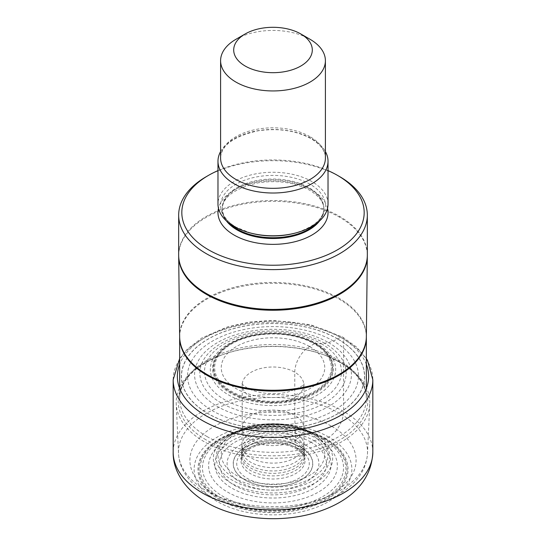 <?xml version="1.0" encoding="UTF-8"?>
<svg xmlns="http://www.w3.org/2000/svg" width="546" height="546" viewBox="0 0 546 546"><rect width="100%" height="100%" fill="white"/><g stroke="black" fill="none" stroke-linecap="round" stroke-linejoin="round"><path stroke-width="0.41" stroke-dasharray="2.73 2.05" d="M242.219 427.859A30.781 17.772 0 0 1 242.219 427.689A30.781 17.772 0 0 1 261.357 411.404A30.781 17.772 0 0 1 294.765 415.288L295.666 447.427C295.973 449.174 296.969 449.651 298.642 448.846L314.107 440.724L318.523 439.475L324.542 438.848A72.898 42.09 180 0 1 324.542 498.368A72.898 42.09 180 0 1 221.458 498.368A72.898 42.09 0 0 1 221.458 438.848A72.898 42.09 0 0 1 324.542 438.848L325.368 438.882A2.095 1.208 120 0 0 326.064 438.684L328.767 437.121A20.96 12.101 120 0 0 343.591 411.445L343.591 339.032A4.191 2.423 120 0 0 340.629 337.326L333.429 341.038L328.446 342.56L321.423 343.748L315.745 343.68A60.456 34.903 180 0 1 315.745 393.045A60.456 34.903 180 0 1 230.255 393.045A60.456 34.903 0 0 1 230.255 343.68A60.456 34.903 0 0 1 315.745 343.68L314.25 343.837A58.34 33.681 0 0 0 231.75 343.837A58.34 33.681 0 0 0 231.75 391.468A58.34 33.681 180 0 0 314.25 391.468A58.34 33.681 180 0 0 314.25 343.837L309.589 346.533A20.96 12.101 120 0 0 294.765 372.201L294.765 415.288A30.781 17.772 180 0 1 303.781 427.689A30.781 17.772 180 0 1 303.781 427.859A30.781 17.772 180 0 1 284.78 444.273A30.781 17.772 180 0 1 251.235 440.424A30.781 17.772 0 0 1 242.219 427.859L242.219 384.773A30.781 17.772 0 0 0 251.235 397.338A30.781 17.772 0 0 0 284.78 401.187A30.781 17.772 0 0 0 303.781 384.773A30.781 17.772 0 0 0 294.765 372.201A30.781 17.772 0 0 0 261.22 368.352A30.781 17.772 0 0 0 242.219 384.773L242.035 383.674C241.694 383.899 243.311 385.258 246.894 387.742C256.286 393.434 275.007 395.488 288.343 391.885C299.297 387.892 304.504 385.162 303.965 383.674L303.781 427.859M204.545 362.865A96.806 55.89 180 0 1 220.877 355.289A96.806 55.89 180 0 1 325.123 355.289A96.806 55.89 180 0 1 341.455 362.865A96.806 55.89 180 0 1 369.772 403.869A96.806 55.89 180 0 1 341.455 441.905A96.806 55.89 180 0 1 204.545 441.905A96.806 55.89 180 0 1 176.228 403.869A96.806 55.89 180 0 1 204.545 362.865M206.299 176.645A94.328 54.457 180 0 1 339.701 176.645M217.977 170.611A91.182 52.648 180 0 1 328.023 170.611M328.023 204.033A55.023 31.77 0 0 0 311.909 181.565A55.023 31.77 0 0 0 251.945 174.679A55.023 31.77 0 0 0 217.977 204.033M220.598 151.556A55.023 31.77 180 0 1 311.909 138.78A55.023 31.77 180 0 1 325.402 151.556M235.947 39.298A52.402 30.255 180 0 1 310.053 39.292M325.368 438.882A74.058 42.759 180 0 1 325.368 499.351A74.058 42.759 180 0 1 220.632 499.351A74.058 42.759 0 0 1 220.632 438.882A74.058 42.759 0 0 1 325.368 438.882M326.064 438.684A75.048 43.332 0 0 0 219.936 438.684A75.048 43.332 0 0 0 219.936 499.959A75.048 43.332 180 0 0 326.064 499.959A75.048 43.332 180 0 0 326.064 438.684M328.767 437.121A78.87 45.536 0 0 0 217.233 437.121A78.87 45.536 0 0 0 217.233 501.515A78.87 45.536 0 0 0 328.767 501.515A78.87 45.536 0 0 0 328.767 437.121M372.829 452.204A99.829 57.637 0 0 0 343.591 411.445A99.829 57.637 0 0 0 234.794 398.955A99.829 57.637 0 0 0 173.171 452.204M173.171 379.791A99.829 57.637 0 0 1 234.794 326.542A99.829 57.637 0 0 1 343.591 339.032A99.829 57.637 180 0 1 372.829 379.791M366.352 364.359A95.639 55.214 180 0 0 340.629 337.326A95.639 55.214 0 0 0 246.287 323.348A95.639 55.214 0 0 0 179.648 364.359M337.783 338.964A91.619 52.894 0 0 0 208.217 338.964A91.619 52.894 0 0 0 208.217 413.772A91.619 52.894 180 0 0 337.783 413.772A91.619 52.894 180 0 0 337.783 338.964M337.687 339.018A91.482 52.819 180 0 1 337.687 413.711A91.482 52.819 180 0 1 208.313 413.711A91.482 52.819 0 0 1 208.313 339.018A91.482 52.819 0 0 1 337.687 339.018M333.429 341.038A85.463 49.338 0 0 0 212.571 341.038A85.463 49.338 0 0 0 212.571 410.817A85.463 49.338 180 0 0 333.429 410.817A85.463 49.338 180 0 0 333.429 341.038M328.446 342.56A78.412 45.27 180 0 1 328.446 406.586A78.412 45.27 180 0 1 217.554 406.586A78.412 45.27 0 0 1 217.554 342.56A78.412 45.27 0 0 1 328.446 342.56M324.72 343.318A73.137 42.226 0 0 0 221.28 343.318A73.137 42.226 0 0 0 221.28 403.037A73.137 42.226 180 0 0 324.72 403.037A73.137 42.226 180 0 0 324.72 343.318M321.423 343.748A68.482 39.537 180 0 1 321.423 399.665A68.482 39.537 180 0 1 224.577 399.665A68.482 39.537 0 0 1 224.577 343.748A68.482 39.537 0 0 1 321.423 343.748M317.322 343.844A62.674 36.186 0 0 0 228.678 343.844A62.674 36.186 0 0 0 228.678 395.017A62.674 36.186 180 0 0 317.322 395.017A62.674 36.186 180 0 0 317.322 343.844M315.185 343.666A59.657 34.439 0 0 0 230.815 343.666A59.657 34.439 0 0 0 230.815 392.369A59.657 34.439 180 0 0 315.185 392.369A59.657 34.439 180 0 0 315.185 343.666M314.94 343.652A59.316 34.248 180 0 1 314.94 392.083A59.316 34.248 180 0 1 231.06 392.083A59.316 34.248 0 0 1 231.06 343.652A59.316 34.248 0 0 1 314.94 343.652M309.589 346.533A51.74 29.873 0 0 0 236.411 346.533A51.74 29.873 0 0 0 236.411 388.779A51.74 29.873 0 0 0 309.589 388.779A51.74 29.873 0 0 0 309.589 346.533M241.939 444.901L241.796 449.187A31.211 18.018 0 0 1 261.397 432.882A31.211 18.018 0 0 1 295.072 436.868A31.211 18.018 180 0 1 304.204 449.187L304.061 444.901A31.061 17.936 180 0 0 294.963 432.5A31.061 17.936 0 0 0 261.343 428.562A31.061 17.936 0 0 0 241.939 444.901A31.061 17.936 0 0 0 241.939 445.024A31.061 17.936 0 0 0 251.037 457.862A31.061 17.936 180 0 0 285.019 461.718A31.061 17.936 180 0 0 304.061 445.024L303.781 427.689M304.204 449.187A31.211 18.018 180 0 1 285.285 466.182A31.211 18.018 180 0 1 250.928 462.353A31.211 18.018 0 0 1 241.796 449.187L241.653 452.3A31.361 18.107 0 0 0 250.826 465.642A31.361 18.107 180 0 0 285.428 469.464A31.361 18.107 180 0 0 304.347 452.3L304.204 449.187M295.174 440.035A31.361 18.107 0 0 0 261.432 436.008A31.361 18.107 0 0 0 241.653 452.3L241.516 454.374A31.511 18.195 0 0 0 250.716 468.038A31.511 18.195 180 0 0 285.701 471.826A31.511 18.195 180 0 0 304.484 454.374L304.347 452.3A31.361 18.107 180 0 0 295.174 440.035M295.284 442.308A31.511 18.195 180 0 1 304.484 454.374L304.668 456.483A31.729 18.318 180 0 1 286.015 474.29A31.729 18.318 180 0 1 250.566 470.536A31.729 18.318 0 0 1 241.332 456.483L241.025 459.261A32.05 18.503 0 0 0 250.334 473.594A32.05 18.503 180 0 0 286.261 477.354A32.05 18.503 180 0 0 304.975 459.261L304.668 456.483A31.729 18.318 180 0 0 295.434 444.635A31.729 18.318 0 0 0 261.746 440.458A31.729 18.318 0 0 0 241.332 456.483L241.516 454.374A31.511 18.195 0 0 1 261.589 438.22A31.511 18.195 0 0 1 295.284 442.308M295.666 447.427A32.05 18.503 180 0 1 304.975 459.261C303.658 457.309 307.302 456.934 296.539 449.051C284.63 441.605 260.674 441.741 249.044 449.297C242.745 454.347 240.069 457.664 241.025 459.261A32.05 18.503 0 0 1 261.739 443.181A32.05 18.503 0 0 1 295.666 447.427M298.642 448.846A36.268 20.939 0 0 0 247.358 448.846A36.268 20.939 0 0 0 247.358 478.46A36.268 20.939 180 0 0 298.642 478.46A36.268 20.939 180 0 0 298.642 448.846M301.051 447.461A39.674 22.905 180 0 1 301.051 479.852A39.674 22.905 180 0 1 244.949 479.852A39.674 22.905 0 0 1 244.949 447.461A39.674 22.905 0 0 1 301.051 447.461M301.146 447.399A39.81 22.987 0 0 0 244.854 447.399A39.81 22.987 0 0 0 244.854 479.907A39.81 22.987 180 0 0 301.146 479.907A39.81 22.987 180 0 0 301.146 447.399M305.467 444.915A45.912 26.508 180 0 1 305.467 482.405A45.912 26.508 180 0 1 240.533 482.405A45.912 26.508 0 0 1 240.533 444.915A45.912 26.508 0 0 1 305.467 444.915M310.858 442.083A53.542 30.91 0 0 0 235.142 442.083A53.542 30.91 0 0 0 235.142 485.797A53.542 30.91 180 0 0 310.858 485.797A53.542 30.91 180 0 0 310.858 442.083M314.107 440.724A58.135 33.565 180 0 1 314.107 488.192A58.135 33.565 180 0 1 231.893 488.192A58.135 33.565 0 0 1 231.893 440.724A58.135 33.565 0 0 1 314.107 440.724M318.523 439.475A64.38 37.169 0 0 0 227.477 439.475A64.38 37.169 0 0 0 227.477 492.042A64.38 37.169 180 0 0 318.523 492.042A64.38 37.169 180 0 0 318.523 439.475M322.87 438.882A70.53 40.718 180 0 1 322.87 496.471A70.53 40.718 180 0 1 223.13 496.471A70.53 40.718 0 0 1 223.13 438.882A70.53 40.718 0 0 1 322.87 438.882M309.596 433.135A51.754 29.88 0 0 0 236.479 433.094A51.754 29.88 0 0 0 236.254 475.307A51.754 29.88 0 0 0 236.404 475.395A51.754 29.88 0 0 0 309.521 475.436A51.754 29.88 0 0 0 309.746 433.224A51.754 29.88 0 0 0 309.596 433.135M311.868 433.046A54.962 31.736 0 0 0 228.754 436.663A54.962 31.736 0 0 0 233.975 477.832A54.962 31.736 0 0 0 234.132 477.927A54.962 31.736 0 0 0 308.838 479.545A54.962 31.736 0 0 0 317.246 436.663A54.962 31.736 0 0 0 312.025 433.142A54.962 31.736 0 0 0 311.868 433.046M232.903 480.569A56.839 32.815 180 0 1 232.808 480.514A56.839 32.815 180 0 1 227.245 437.837A56.839 32.815 180 0 1 313.097 434.056A56.839 32.815 180 0 1 313.192 434.104A56.839 32.815 180 0 1 318.755 437.837A56.839 32.815 180 0 1 310.108 482.166A56.839 32.815 180 0 1 232.903 480.569M315.097 434.104A59.664 34.446 0 0 0 230.76 434.186A59.664 34.446 0 0 0 230.808 482.876A59.664 34.446 0 0 0 230.903 482.93A59.664 34.446 0 0 0 315.24 482.848A59.664 34.446 0 0 0 315.192 434.159A59.664 34.446 0 0 0 315.097 434.104M331.756 426.344A83.094 47.973 180 0 1 331.756 494.191A83.094 47.973 180 0 1 214.244 494.191A83.094 47.973 180 0 1 214.244 426.344A83.094 47.973 180 0 1 331.756 426.344M339.837 413.479A94.519 54.573 0 0 0 235.674 401.931A94.519 54.573 0 0 0 178.515 453.521A94.519 54.573 0 0 0 206.163 490.656A94.519 54.573 0 0 0 308.012 502.757A94.519 54.573 0 0 0 367.485 453.521A94.519 54.573 0 0 0 339.837 413.479M205.931 439.762A94.847 54.757 180 0 1 205.822 439.701A94.847 54.757 180 0 1 221.935 354.9A94.847 54.757 180 0 1 324.065 354.9A94.847 54.757 180 0 1 340.069 362.326A94.847 54.757 180 0 1 340.178 362.387A94.847 54.757 180 0 1 340.015 439.796A94.847 54.757 180 0 1 205.931 439.762M206.989 436.534A93.352 53.897 0 0 0 308.722 448.211A93.352 53.897 0 0 0 366.352 398.423A93.352 53.897 0 0 0 339.114 360.374A93.352 53.897 0 0 0 339.011 360.312A93.352 53.897 0 0 0 237.278 348.628A93.352 53.897 0 0 0 179.648 398.423A93.352 53.897 0 0 0 206.886 436.466A93.352 53.897 0 0 0 206.989 436.534M179.648 337.189A93.352 53.897 180 0 1 237.278 287.394A93.352 53.897 180 0 1 339.011 299.078A93.352 53.897 180 0 1 339.121 299.14A93.352 53.897 180 0 1 366.352 337.189M366.352 336.725A93.352 53.897 0 0 0 339.121 298.3A93.352 53.897 0 0 0 339.011 298.239A93.352 53.897 0 0 0 236.978 286.623A93.352 53.897 0 0 0 179.648 336.725M178.679 256.176A94.321 54.457 180 0 1 236.602 205.555A94.321 54.457 180 0 1 339.694 217.288A94.321 54.457 180 0 1 367.322 256.176M367.328 254.955A94.328 54.457 0 0 0 339.701 216.448A94.328 54.457 -0 0 0 236.903 204.641A94.328 54.457 -0 0 0 178.672 254.955M339.701 216.448A104.812 60.51 -60 0 1 339.694 217.288M327.525 208.306A55.023 31.77 0 0 0 311.909 190.124A55.023 31.77 0 0 0 255.426 182.487A55.023 31.77 0 0 0 218.475 208.306M319.512 221A50.833 29.348 0 0 0 323.833 209.166A50.833 29.348 0 0 0 308.947 188.411A50.833 29.348 0 0 0 253.549 182.05A50.833 29.348 0 0 0 222.167 209.166A50.833 29.348 0 0 0 226.488 221M229.163 223.232A50.833 29.348 180 0 1 222.167 208.374A50.833 29.348 180 0 1 253.549 181.258A50.833 29.348 180 0 1 308.947 187.619A50.833 29.348 180 0 1 323.833 208.374A50.833 29.348 180 0 1 316.837 223.232M310.08 184.268A52.443 30.276 0 0 0 235.92 184.268A52.443 30.276 0 0 0 235.92 227.088A52.443 30.276 0 0 0 250.696 233.081L236.186 227.204L232.159 224.583C227.771 221.266 224.85 217.82 223.389 214.23L222.167 209.166C222.666 197.079 234.657 188.302 258.142 182.828C277.975 179.941 295.195 182.446 309.814 190.329C319.321 196.267 323.996 202.546 323.833 209.166L323.833 208.374C323.723 218.646 314.216 226.883 295.304 233.081A52.443 30.276 0 0 0 310.08 184.268M310.053 136.677A52.402 30.255 0 0 0 252.948 130.119A52.402 30.255 0 0 0 220.598 158.067C221.15 145.516 233.552 136.445 257.787 130.842C278.18 127.901 295.891 130.48 310.927 138.595C320.734 144.704 325.559 151.194 325.402 158.067A52.402 30.255 0 0 0 310.053 136.677M179.648 358.565L187.462 348.969L201.89 337.933L228.037 326.679L249.72 321.997L272.618 320.379L310.456 324.672L342.724 337.114L356.463 347.003L366.352 358.565M242.219 427.689L241.939 445.024M311.691 432.93C289.189 419.239 247.659 421.007 228.754 436.663L227.245 437.837C233.347 433.087 241.325 429.511 251.187 427.115L272.229 424.638C288.37 424.692 302.088 427.887 313.363 434.227L317.246 436.663L311.691 432.93M369.772 403.869L367.485 453.521C366.523 467.663 359.234 477.661 352.832 483.783C342.813 493.427 329.627 500.593 313.261 505.289C279.197 515.301 235.708 511.281 208.326 495.133C197.536 488.943 189.469 481.299 184.111 472.201C180.712 466.291 178.849 460.06 178.515 453.521L176.228 403.869M179.648 388.377L179.648 398.423C180.105 380.678 194.199 366.168 221.935 354.9L220.877 355.289M366.352 388.377L366.352 398.423C366.291 384.998 357.466 372.932 339.878 362.23L325.123 355.289"/><path stroke-width="0.82" d="M328.023 170.611A91.182 52.648 180 0 1 337.476 175.362L339.701 176.645A94.328 54.457 180 0 1 367.328 215.158A94.328 54.457 180 0 1 309.097 265.472A94.328 54.457 180 0 1 206.299 253.665A94.328 54.457 180 0 1 178.672 215.158A94.328 54.457 180 0 1 206.299 176.645L208.524 175.362A91.182 52.648 180 0 1 217.977 170.611M339.701 176.645L337.476 175.362A91.182 52.648 180 0 1 337.476 249.815A91.182 52.648 180 0 1 208.524 249.815A91.182 52.648 180 0 1 208.524 175.362M217.977 161.241L217.977 204.033A55.023 31.77 0 0 0 234.091 226.494A55.023 31.77 0 0 0 249.597 232.78A55.023 31.77 0 0 0 296.403 232.78A55.023 31.77 0 0 0 328.023 204.033L328.023 161.241A55.023 31.77 180 0 1 294.055 190.595A55.023 31.77 180 0 1 234.091 183.709A55.023 31.77 180 0 1 217.977 161.241A55.023 31.77 180 0 1 220.598 151.556M310.053 39.298L300.791 33.948L310.053 39.292A52.402 30.255 180 0 1 310.053 39.298A52.402 30.255 180 0 1 325.402 60.688A52.402 30.255 180 0 1 293.052 88.643A52.402 30.255 180 0 1 235.947 82.084A52.402 30.255 180 0 1 220.598 60.688A52.402 30.255 180 0 1 235.947 39.298L245.209 33.948A39.305 22.693 180 0 1 300.791 33.948L300.791 33.948A39.305 22.693 180 0 1 300.791 66.039A39.305 22.693 180 0 1 245.209 66.039A39.305 22.693 180 0 1 245.209 33.948M325.402 151.556A55.023 31.77 180 0 1 328.023 161.241M372.829 452.204C371.335 485.524 344.226 504.634 311.759 513.718C277.238 523.157 234.855 519 206.75 502.552C184.179 489.53 172.7 469.97 173.171 452.204A99.829 57.637 0 0 0 202.409 492.956A99.829 57.637 0 0 0 311.206 505.453A99.829 57.637 0 0 0 372.829 452.204L372.829 379.791A99.829 57.637 180 0 1 311.206 433.039A99.829 57.637 180 0 1 202.409 420.543A99.829 57.637 0 0 1 173.171 379.791L179.648 358.565M179.648 364.359A95.639 55.214 0 0 0 205.371 415.41A95.639 55.214 180 0 0 319.048 424.761A95.639 55.214 180 0 0 366.352 364.359M366.352 388.377L366.352 337.189A93.352 53.897 180 0 1 308.722 386.984A93.352 53.897 180 0 1 206.989 375.3A93.352 53.897 180 0 1 206.879 375.232A93.352 53.897 180 0 1 179.648 337.189L179.648 388.377M179.648 337.189L179.648 336.725A93.352 53.897 0 0 0 206.879 374.399A93.352 53.897 0 0 0 206.989 374.46A93.352 53.897 0 0 0 308.429 386.213A93.352 53.897 0 0 0 366.352 336.725L367.322 256.176A94.321 54.457 180 0 1 308.79 306.183A94.321 54.457 180 0 1 206.306 294.301A94.321 54.457 180 0 1 178.679 256.176L178.672 254.955A94.328 54.457 -0 0 0 206.299 293.468A104.812 60.51 120 0 0 206.306 294.301M206.299 293.468A94.328 54.457 0 0 0 309.097 305.269A94.328 54.457 0 0 0 367.328 254.955L367.322 256.176M218.475 208.306A55.023 31.77 0 0 0 234.091 235.053A55.023 31.77 0 0 0 297.44 241.052A55.023 31.77 0 0 0 327.525 208.306M226.488 221A50.833 29.348 0 0 0 237.053 229.914A50.833 29.348 0 0 0 319.512 221M316.837 223.232A50.833 29.348 180 0 1 237.053 229.129A50.833 29.348 180 0 1 229.163 223.232M220.598 60.688L220.598 158.067A52.402 30.255 0 0 0 235.947 179.463A52.402 30.255 0 0 0 293.052 186.022A52.402 30.255 0 0 0 325.402 158.067L325.402 60.688M249.597 232.78L250.696 233.081A52.443 30.276 0 0 0 295.304 233.081L296.403 232.78M173.171 452.204L173.171 379.791M372.829 379.791L367.499 360.469L366.352 358.565M366.352 337.189L366.352 336.725M179.648 336.725L178.679 256.176M367.328 215.158L367.328 254.955M178.672 215.158L178.672 254.955"/></g></svg>
